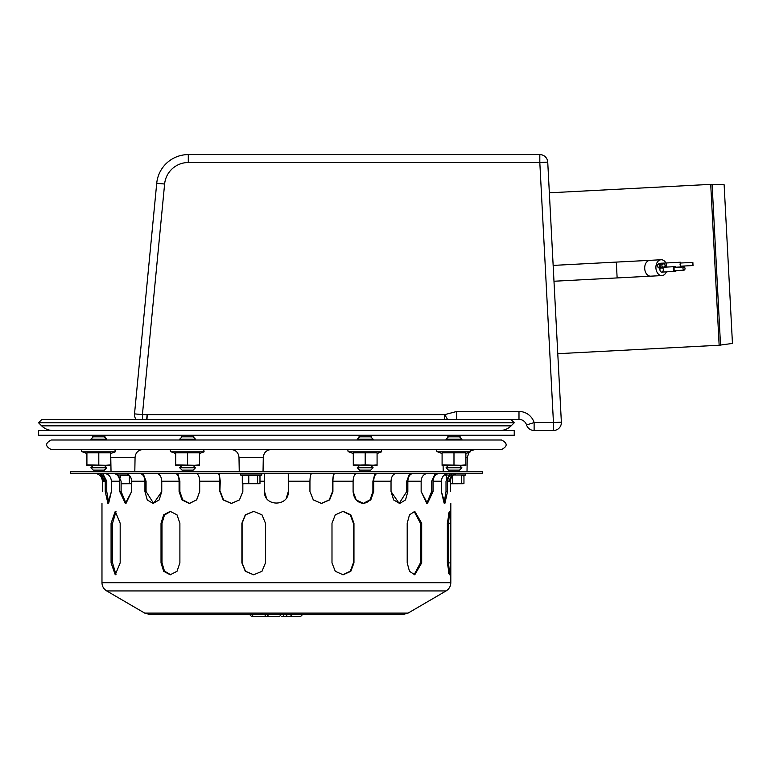 <?xml version="1.0" encoding="UTF-8"?>
<svg xmlns="http://www.w3.org/2000/svg" width="771" height="771" viewBox="0 0 771 771"><rect width="100%" height="100%" fill="white"/><g stroke="black" fill="none" stroke-linecap="round" stroke-linejoin="round"><path stroke-width="1.16" d="M662.568 267.807A2.38 1.687 -93 0 1 663.243 270.419A2.38 1.687 -93 0 1 661.74 272.096A2.38 1.687 -93 0 1 659.937 269.811A2.38 1.687 -93 0 1 660.381 268.048M657.094 265.831L658.829 263.364L659.668 263.316A2.38 2.352 -93 0 0 657.441 265.812A2.38 2.352 -93 0 0 659.918 268.067L659.08 268.115L657.094 265.831M662.742 263.46L663.6 263.113L665.546 265.388L665.045 267.161M553.154 265.407L616.308 262.092L617.137 277.926L650.724 276.172A7.932 5.609 -93 0 1 644.71 268.539A7.932 5.609 -93 0 1 649.895 260.338L661.094 259.75A7.932 5.609 87 0 0 655.909 267.961A7.932 5.609 87 0 0 661.923 275.584A7.932 5.609 87 0 0 666.375 271.855M665.913 262.988A7.932 5.609 87 0 0 661.094 259.75M680.928 266.168L680.629 266.978L680.061 264.626L680.379 262.227L680.764 263.007M692.647 263.971L693.023 265.542L692.859 262.371L692.647 263.971M692.859 262.371L680.427 263.027L680.205 264.626L680.591 266.188L693.023 265.542M659.35 265.716A2.38 2.352 -93 0 1 663.378 263.913A1.59 1.571 87 0 0 661.913 265.581A1.59 1.571 87 0 0 663.561 267.084A2.38 2.352 -93 0 1 659.35 265.716M663.561 267.084A1.59 1.571 87 0 0 665.045 265.417A1.59 1.571 87 0 0 663.397 263.913L661.624 264.01A1.59 1.571 87 0 0 660.14 265.677A1.59 1.571 87 0 0 661.788 267.171L663.561 267.084M676.389 270.534A2.38 1.687 -93 0 1 675.174 271.392A2.38 1.687 -93 0 1 673.372 269.108A2.38 1.687 -93 0 1 674.924 266.641A2.38 1.687 -93 0 1 676.225 267.373M683.925 266.968L674.972 267.431A1.59 1.118 87 0 0 675.136 270.602L684.089 270.129A1.59 1.118 87 0 0 683.925 266.968A1.59 1.118 87 0 0 684.089 270.129M90.872 467.756L106.735 467.756L104.355 470.137L93.252 470.137L90.872 467.756L93.252 465.376M91.672 440.01L90.872 439.21L106.735 439.21L105.935 440.01M90.872 439.21L93.252 436.829L104.355 436.829L106.735 439.21M453.984 467.756L461.906 467.756L459.535 470.137L448.433 470.137L446.052 467.756L453.984 467.756M446.843 440.01L446.052 439.21L461.906 439.21L461.116 440.01M446.052 439.21L448.433 436.829L459.535 436.829L461.906 439.21M358.322 467.756L373.116 467.756L370.735 470.137L359.633 470.137L357.262 467.756L358.322 467.756M358.052 440.01L357.262 439.21L373.116 439.21L372.326 440.01M357.262 439.21L359.633 436.829L370.735 436.829L373.116 439.21M179.672 467.756L195.526 467.756L193.145 470.137L182.052 470.137L179.672 467.756L182.052 465.376M180.462 440.01L179.672 439.21L195.526 439.21L194.735 440.01M179.672 439.21L182.052 436.829L193.145 436.829L195.526 439.21M511.144 425.843L41.644 425.843L38.55 422.759L41.913 419.395L510.874 419.395L514.238 422.759L511.144 425.843A15.854 15.854 0 0 1 499.936 430.488M38.55 422.759L514.238 422.759M557.78 353.696L719.15 345.244L732.45 343.432L724.133 184.77L712.105 184.356A15.854 15.854 0 0 0 710.717 184.365L549.347 192.817M276.394 435.249L38.55 435.249L38.55 430.488L514.238 430.488L514.238 435.249L276.394 435.249M51.233 440.01L501.545 440.01C507.684 443.18 507.684 446.351 501.545 449.522L51.233 449.522C45.094 446.351 45.094 443.18 51.233 440.01M353.291 453.502L348.685 451.825A1.185 1.185 0 0 1 349.09 449.522A1.185 1.185 0 0 0 348.685 451.825L381.684 451.825L381.279 449.522M377.077 464.884L377.077 465.376L365.184 464.884L353.291 465.376L353.291 452.837L377.077 452.837L377.077 464.884L371.13 465.376L353.291 464.884M465.877 464.884L465.877 465.376L442.091 464.884L442.091 452.837L465.877 452.837L465.877 464.884L459.93 465.376L442.091 465.376L442.091 464.884M453.984 464.884L453.984 452.837M465.877 453.502L470.483 451.825L437.485 451.825A1.185 1.185 0 0 1 437.889 449.522L470.079 449.522L470.483 451.825M461.906 465.376L459.93 465.376M448.038 465.376L446.052 465.376M365.184 464.884L365.184 452.837M377.077 453.502L381.684 451.825M359.238 465.376L353.291 465.376M373.116 465.376L371.13 465.376M199.487 464.884L199.487 465.376L175.701 464.884L175.701 452.837L199.487 452.837L199.487 464.884L193.54 465.376L175.701 465.376L175.701 464.884M187.594 464.884L187.594 452.837M199.487 453.502L204.103 451.825L171.095 451.825A1.185 1.185 0 0 1 171.499 449.522M198.696 449.522L203.689 449.522L204.103 451.825L203.689 449.522M195.526 465.376L193.54 465.376M181.648 465.376L179.672 465.376M110.696 464.884L110.696 465.376L86.911 464.884L86.911 452.837L110.696 452.837L110.696 464.884L104.75 465.376L86.911 465.376L86.911 464.884M98.804 464.884L98.804 452.837M110.696 453.502L115.303 451.825L82.304 451.825A1.185 1.185 0 0 1 82.709 449.522M106.735 465.376L104.75 465.376M92.857 465.376L90.872 465.376M501.545 419.395L518.989 419.395A7.932 7.932 0 0 1 526.554 424.946A7.932 7.932 0 0 0 518.989 419.395L456.76 419.395L456.76 411.463L444.732 414.634L447.517 419.395M561.365 422.151A7.932 7.932 0 0 1 553.453 430.488L534.12 430.488L553.453 430.488L553.453 422.566L561.365 422.151L547.738 162.112L539.816 162.527L539.816 154.595L188.297 154.595A31.717 31.717 0 0 0 156.725 183.267L134.52 413.873L142.413 414.634L142.568 412.446L142.51 413.68M444.732 419.395L444.732 414.634L147.222 414.634L146.972 419.395M136.072 419.395A7.932 7.932 0 0 1 134.52 413.873M142.413 419.395L142.413 414.634L147.136 414.634L146.673 419.395M142.625 412.456L164.618 184.028A23.785 23.785 0 0 1 188.297 162.527L539.816 162.527L553.453 422.566L534.12 422.566L534.12 430.488A7.932 7.932 0 0 1 526.554 424.946L534.12 422.566A15.854 15.854 0 0 0 518.989 411.463L456.76 411.463M547.738 162.112A7.932 7.932 0 0 0 539.816 154.595M120.18 523.249L120.18 562.888L115.255 574.78L111.072 562.888L111.072 523.249L115.255 511.356L120.18 523.249M115.997 511.51L112.547 523.249L112.547 562.888L115.997 574.626M265.465 523.249L265.465 562.888L261.986 571.301L253.63 574.78L245.313 571.301L241.892 562.888L241.892 523.249L245.313 514.845L253.63 511.356L261.986 514.845L265.465 523.249M253.726 511.356L245.486 514.874L242.094 523.249L242.094 562.888L245.486 571.263L253.726 574.78M414.133 574.742L420.426 562.888L420.426 523.249L414.133 511.404M421.689 523.249L421.689 562.888L414.769 574.78L409.488 571.301L407.204 562.888L407.204 523.249L409.488 514.845L414.769 511.356L421.689 523.249L420.426 523.249M448.423 573.142L448.423 512.994M450.466 523.249L450.466 562.888L449.32 574.78L447.363 562.888L447.363 523.249L449.32 511.356L450.466 523.249L448.895 523.249M342.835 574.78L350.323 571.186L353.359 562.888L353.359 523.249L350.323 514.961L342.835 511.366M353.966 523.249L353.966 562.888L350.834 571.301L343.143 574.78L335.289 571.301L331.993 562.888L331.993 523.249L335.289 514.845L343.143 511.356L350.834 514.845L353.966 523.249L353.359 523.249M179.894 523.249L179.894 562.888L177.012 571.301L170.218 574.78L163.664 571.301L161.023 562.888L161.023 523.249L163.664 514.845L170.218 511.356L177.012 514.845L179.894 523.249M170.699 511.375L164.474 515.057L161.997 523.249L161.997 562.888L164.474 571.08L170.699 574.771M156.426 473.317C159.693 473.972 161.467 476.603 161.756 481.229C161.467 476.603 159.693 473.972 156.426 473.317L156.137 473.307M153.622 503.405L146.066 491.541L153.622 503.405L161.756 491.541L159.154 499.945L153.063 503.434L147.261 499.945L144.938 491.541L144.938 481.229C144.649 476.603 142.866 473.972 139.609 473.317L139.32 473.307M231.454 503.424L223.523 499.868L220.275 491.541L223.523 499.868L231.454 503.424L239.502 499.868L242.846 491.541L239.424 499.945L231.252 503.434L223.176 499.945L219.87 491.541L219.87 481.229C219.764 476.603 219.109 473.972 217.914 473.317L217.817 473.307M311.898 473.317C310.703 473.972 310.048 476.603 309.942 481.229C310.048 476.603 310.703 473.972 311.898 473.317L311.898 473.317M334.971 473.307L334.865 473.317C333.67 473.972 333.024 476.603 332.918 481.229L332.918 491.541L329.265 499.868L321.334 503.424L329.265 499.868L332.503 491.541L332.503 481.229L333.612 473.307M332.918 491.541L329.603 499.945L321.536 503.434L313.363 499.945L309.942 491.541L313.286 499.868L321.334 503.424M396.361 473.317C393.094 473.972 391.321 476.603 391.032 481.229C391.321 476.603 393.094 473.972 396.361 473.317L396.361 473.317M413.458 473.307L413.179 473.317C409.912 473.972 408.138 476.603 407.849 481.229L407.849 491.541L406.722 491.541L399.166 503.405L406.722 491.541L406.722 481.229L409.738 473.307M407.849 491.541L405.527 499.945L399.725 503.434L393.634 499.945L391.032 491.541L399.166 503.405M448.683 473.317C444.221 473.972 441.793 476.603 441.397 481.229C441.793 476.603 444.221 473.972 448.683 473.317L448.683 473.317M455.227 473.307L454.832 473.317C450.38 473.972 447.951 476.603 447.556 481.229L447.556 491.541L446.014 491.541L444.077 503.058L446.014 491.541L446.014 481.229L450.139 473.307M447.556 491.541L444.867 503.434L441.397 491.541L444.077 503.058M450.409 491.541C450.842 506.875 450.842 506.875 450.409 491.541C450.842 506.875 450.842 506.875 450.409 491.541L450.409 481.229C450.813 476.603 453.329 473.972 457.945 473.317L457.945 473.317C453.329 473.972 450.813 476.603 450.409 481.229L447.556 481.229L448.346 477.721M448.847 476.825L449.271 476.237M449.801 475.62L450.389 475.081M450.958 474.637L451.69 474.194M441.397 491.541L441.397 481.229L433.032 481.229L433.032 491.541L427.442 503.434L421.149 491.541L421.149 481.229C421.496 476.603 423.674 473.972 427.674 473.317L427.674 473.317C423.674 473.972 421.496 476.603 421.149 481.229L407.849 481.229M391.032 491.541L391.032 481.229L373.694 481.229L373.694 491.541L370.784 499.945L363.604 503.434L356.221 499.945L353.099 491.541L353.099 481.229C353.301 476.603 354.564 473.972 356.867 473.317L356.867 473.317C354.564 473.972 353.301 476.603 353.099 481.229L332.918 481.229M309.942 491.541L309.942 481.229L288.287 481.229L288.287 491.541C289.019 506.875 263.769 506.875 264.501 491.541L266.487 498.114M242.846 483.668L242.846 491.541M219.176 473.307L220.275 481.229L219.87 491.541M219.87 481.229L199.689 481.229C199.477 476.603 198.224 473.972 195.911 473.317L195.911 473.317C198.224 473.972 199.477 476.603 199.689 481.229L199.689 491.541L196.566 499.945L189.184 503.434L182.004 499.945L179.084 491.541L179.084 481.229L161.756 481.229L161.756 491.541M143.049 473.307L146.066 481.229L146.066 491.541L144.938 491.541M144.938 481.229L131.639 481.229C131.282 476.603 129.104 473.972 125.104 473.317L125.104 473.317C129.104 473.972 131.282 476.603 131.639 481.229L131.639 491.541L125.345 503.434L119.746 491.541L119.746 481.229L111.39 481.229C110.995 476.603 108.566 473.972 104.104 473.317L104.104 473.317C108.566 473.972 110.995 476.603 111.39 481.229L111.39 491.541L107.921 503.434L105.232 491.541L105.232 481.229C104.837 476.603 102.408 473.972 97.946 473.317L97.56 473.307M102.649 473.307L106.764 481.229L106.764 491.541L108.711 503.058L111.39 491.541M100.548 473.934L103.969 481.229L100.548 473.934L105.232 481.229L102.379 481.229L102.379 491.541C101.936 506.875 101.936 506.875 102.379 491.541C101.936 506.875 101.936 506.875 102.379 491.541M94.843 473.317C99.459 473.972 101.974 476.603 102.379 481.229C101.974 476.603 99.459 473.972 94.843 473.317L94.843 473.307M119.746 481.229C119.389 476.603 117.211 473.972 113.221 473.317L112.865 473.307M117.433 473.307L121.124 481.229L121.124 491.541L126.03 503.347L131.639 491.541M179.084 481.229C178.882 476.603 177.629 473.972 175.316 473.317L175.123 473.307M177.754 473.307L179.884 481.229L179.884 491.541L182.66 499.781L189.579 503.424L182.66 499.781L179.884 491.541L179.084 491.541M288.277 473.307L288.287 481.229M264.501 473.317L264.501 491.541M286.301 498.114L288.287 491.541M377.665 473.307L377.472 473.317C375.159 473.972 373.906 476.603 373.694 481.229M363.208 503.424L370.119 499.781L372.904 491.541L372.904 481.229L375.034 473.307M439.913 473.307L439.566 473.317C435.567 473.972 433.389 476.603 433.032 481.229M433.032 491.541L431.664 491.541L426.749 503.347L431.664 491.541L431.664 481.229L435.355 473.307M448.818 481.229L452.24 473.934L448.818 481.229M421.149 491.541L426.749 503.347M373.694 491.541L372.904 491.541C372.364 498.76 368.991 502.721 362.804 503.434M353.099 491.541C353.773 498.76 357.281 502.721 363.604 503.434M189.579 503.424L196.711 499.781L199.689 491.541M70.267 473.307L482.521 473.307L482.521 471.717L70.267 471.717L70.267 473.307M144.717 613.109L149.545 614.42L403.243 614.42L408.071 613.109L446.091 590.933L106.697 590.933L144.717 613.109L408.071 613.109M281.675 616.405L300.7 616.405L302.685 614.42M283.449 614.42A1.985 0.993 -90 0 0 284.441 616.405L290.301 616.405L292.276 614.42M274.139 616.405L278.302 616.405M252.686 616.405L266.602 616.405M261.745 616.405L279.497 616.405L281.473 614.42M253.061 616.405L260.463 616.405M450.409 483.764L463.323 483.696M452.741 475.611L452.741 483.436L457.164 483.764L461.588 483.436L461.588 475.553L463.959 475.553M463.959 475.668L463.959 483.436L461.588 483.436M463.959 483.436L462.773 483.764M446.274 475.553L446.274 479.022M121.124 483.764L131.128 483.696M131.764 483.436L129.393 483.436L129.393 475.553L120.555 475.553L120.555 477.75M129.393 483.436L124.969 483.764M242.932 483.696L259.355 483.696M259.981 475.668L259.981 483.436L257.62 483.436L257.62 475.553L248.773 475.553L248.773 483.436L243.482 483.764M257.62 483.436L248.773 483.436M257.62 475.553L259.981 475.553M259.981 483.436L258.796 483.764M242.296 483.436L242.296 475.553L248.773 475.553M666.395 267.094L666.491 262.959L658.829 263.364M720.528 345.109L712.105 184.356M719.15 345.244L710.717 184.365M111.034 471.717L110.773 457.309L135.07 457.309C135.609 452.567 138.25 449.965 143.001 449.522M465.877 457.309L467.265 457.309L469.154 452.307M239.251 471.717L238.991 457.309L263.296 457.309C263.827 452.567 266.467 449.965 271.219 449.522M156.725 183.267L164.618 184.028M188.297 162.527L188.297 154.595M518.989 411.463L518.989 419.395M112.547 523.249L111.072 523.249M112.547 562.888L111.072 562.888M420.426 562.888L421.689 562.888M448.895 562.888L450.466 562.888M353.359 562.888L353.966 562.888M161.997 523.249L161.023 523.249M161.997 562.888L161.023 562.888M106.764 491.541L105.232 491.541M121.124 491.541L119.746 491.541M259.981 481.229L264.501 481.229M106.697 590.933C103.661 589.025 102.09 586.288 101.974 582.712L450.813 582.712C450.698 586.288 449.117 589.025 446.091 590.933M261.504 614.42A0.598 0.569 90 0 0 261.995 613.533A0.598 0.569 90 0 0 261.012 613.533A0.598 0.569 90 0 0 261.504 614.42M285.251 616.405A1.985 1.715 -90 0 0 286.976 614.42M289.713 616.405A1.985 1.715 -90 0 0 291.428 614.42M265.022 614.42A1.985 0.993 90 0 0 266.014 616.405M252.493 614.42A1.985 0.993 90 0 0 253.476 616.405M446.274 475.668L444.424 474.994L448.269 474.994M450.486 474.994L451.151 474.994M453.444 474.994L465.8 474.994L465.501 473.307M119.1 474.994L129.008 474.994M242.296 475.668L240.456 474.994L261.822 474.994L261.533 473.307M617.137 277.926L553.983 281.242M616.308 262.092L649.895 260.338M661.923 275.584L650.724 276.172M680.379 262.227L666.491 262.959M680.629 266.978L676.109 267.219M661.585 263.219L659.668 263.316M661.826 267.971L659.918 268.067M674.924 266.641L663.397 267.248M675.174 271.392L661.74 272.096M104.355 465.376L106.735 467.756M104.355 436.829L105.935 435.249M93.252 436.829L91.672 435.249M448.433 465.376L446.052 467.756M459.535 465.376L461.906 467.756M459.535 436.829L461.116 435.249M448.433 436.829L446.843 435.249M359.633 465.376L357.262 467.756M370.735 465.376L373.116 467.756M370.735 436.829L372.326 435.249M359.633 436.829L358.052 435.249M193.145 465.376L195.526 467.756M193.145 436.829L194.735 435.249M182.052 436.829L180.462 435.249M41.644 425.843C44.766 428.878 48.506 430.43 52.852 430.488M110.773 457.309L110.696 456.336M134.809 471.717L135.07 457.309M437.118 449.801L435.037 449.522M471.254 450.563L475.187 449.522M467.004 471.717L467.265 457.309M443.219 471.717L443.103 465.376M238.991 457.309C238.461 452.567 235.82 449.965 231.069 449.522M263.036 471.717L263.296 457.309M442.091 453.502L437.485 451.825M175.701 453.502L171.095 451.825M86.911 453.502L82.304 451.825M115.303 451.825L114.898 449.522M450.813 582.712L450.813 503.434M101.974 582.712L101.974 503.434M268.886 614.42L266.901 616.405M249.515 614.42L251.5 616.405M463.323 475.9L465.8 474.994M259.355 475.9L261.822 474.994M240.456 474.994L240.754 473.307"/></g></svg>

